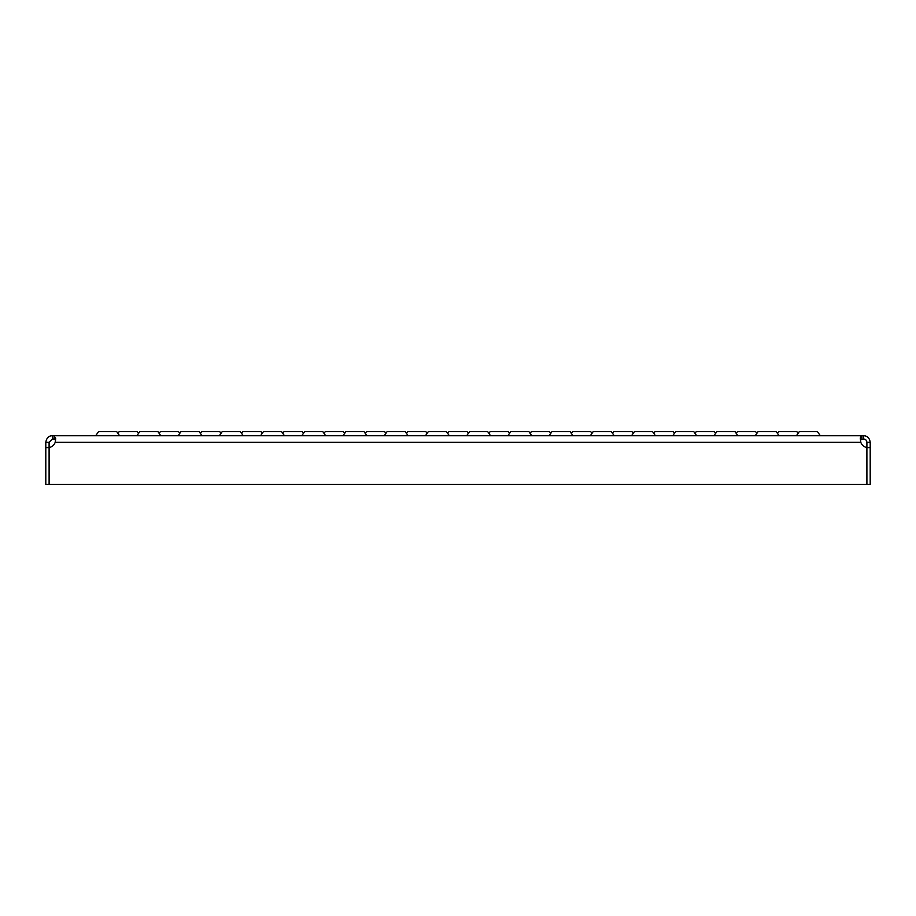 <?xml version="1.0" encoding="UTF-8"?>
<svg xmlns="http://www.w3.org/2000/svg" width="916" height="916" viewBox="0 0 916 916"><rect width="100%" height="100%" fill="white"/><g stroke="black" fill="none" stroke-linecap="round" stroke-linejoin="round"><path stroke-width="1.37" d="M95.676 435.741L98.562 431.619L95.676 435.741L98.562 431.619L116.698 431.619L117.935 433.382L119.172 431.619L137.308 431.619L138.545 433.382L137.308 431.619L138.545 433.382L139.782 431.619L157.918 431.619L160.804 435.741M159.155 433.382L160.392 431.619L178.528 431.619L179.765 433.382L178.528 431.619M178.116 435.741L181.002 431.619L199.138 431.619L200.375 433.382L201.612 431.619L219.748 431.619L220.985 433.382L219.748 431.619M219.336 435.741L222.222 431.619L240.358 431.619L241.595 433.382L242.832 431.619L260.968 431.619L262.205 433.382M282.815 433.382L284.052 431.619L302.188 431.619L303.425 433.382M324.035 433.382L325.272 431.619L343.408 431.619L344.645 433.382M365.255 433.382L366.492 431.619L384.628 431.619L385.865 433.382M406.475 433.382L407.712 431.619L425.848 431.619L427.085 433.382M447.695 433.382L448.932 431.619L467.068 431.619L468.305 433.382M488.915 433.382L490.152 431.619L508.288 431.619L509.525 433.382M530.135 433.382L531.372 431.619L549.508 431.619L550.745 433.382M571.355 433.382L572.592 431.619L590.728 431.619L591.965 433.382M612.575 433.382L613.812 431.619L631.948 431.619L633.185 433.382M653.795 433.382L655.032 431.619L673.168 431.619L674.405 433.382L673.168 431.619L674.405 433.382L675.642 431.619L693.778 431.619L696.664 435.741M696.252 431.619L695.015 433.382L696.252 431.619L714.388 431.619L715.625 433.382L714.388 431.619M713.976 435.741L716.862 431.619L734.998 431.619L736.235 433.382L737.472 431.619L755.608 431.619L756.845 433.382L755.608 431.619M755.196 435.741L758.082 431.619L776.218 431.619L777.455 433.382L778.692 431.619L796.828 431.619L798.065 433.382L796.828 431.619M260.556 435.741L263.442 431.619L281.578 431.619L284.464 435.741M301.776 435.741L304.662 431.619L322.798 431.619L325.684 435.741M342.996 435.741L345.882 431.619L364.018 431.619L366.904 435.741M384.216 435.741L387.102 431.619L405.238 431.619L408.124 435.741M425.436 435.741L428.322 431.619L446.458 431.619L449.344 435.741M466.656 435.741L469.542 431.619L487.678 431.619L490.564 435.741M507.876 435.741L510.762 431.619L528.898 431.619L531.784 435.741M549.096 435.741L551.982 431.619L570.118 431.619L573.004 435.741M590.316 435.741L593.202 431.619L611.338 431.619L614.224 435.741M631.536 435.741L634.422 431.619L652.558 431.619L655.444 435.741M796.416 435.741L799.302 431.619L817.438 431.619L820.324 435.741M860.513 439.68L863.605 439.039L863.605 435.741L861.956 435.741L861.956 439.039L860.41 439.886M52.395 439.039L54.044 439.039L54.044 435.741L861.956 435.741L860.33 438.501L860.811 442.336A8.244 8.244 0 0 0 866.891 447.592L870.2 447.592L870.2 484.381L866.902 484.381L866.891 447.592L866.902 484.381L45.8 484.381L45.8 442.336L49.098 442.336L52.395 439.039L52.395 435.741L54.044 435.741L55.681 438.65L55.189 442.336A8.244 8.244 0 0 1 49.109 447.592L49.109 484.381L49.098 447.592L45.8 447.592M55.487 439.68L54.044 439.039M55.59 439.886L55.189 442.336L860.811 442.336M860.319 438.65L860.513 437.035M52.395 435.741C48.754 435.73 46.556 437.928 45.8 442.336M49.098 447.592L49.098 442.336M863.605 435.741C867.36 435.844 869.559 438.043 870.2 442.336L866.902 442.336C866.582 440.184 865.483 439.085 863.605 439.039M866.902 442.336L866.902 447.592M870.2 442.336L870.2 447.592M119.584 435.741L116.698 431.619L117.935 433.382L116.698 431.619L117.935 433.382L119.172 431.619M202.024 435.741L199.138 431.619L200.375 433.382L201.612 431.619M240.358 431.619L243.244 435.741M734.998 431.619L737.884 435.741M776.218 431.619L779.104 435.741M799.302 431.619L798.065 433.382L799.302 431.619M716.862 431.619L715.625 433.382L716.862 431.619M675.642 431.619L672.756 435.741M222.222 431.619L220.985 433.382L222.222 431.619M181.002 431.619L179.765 433.382M139.782 431.619L136.896 435.741M778.692 431.619L777.455 433.382L778.692 431.619M737.472 431.619L736.235 433.382M242.832 431.619L241.595 433.382L242.832 431.619"/></g></svg>
